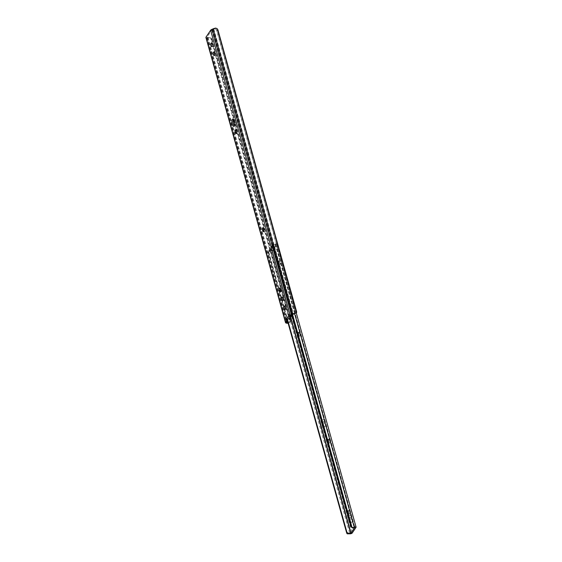 <?xml version="1.0" encoding="UTF-8"?>
<svg xmlns="http://www.w3.org/2000/svg" width="562" height="562" viewBox="0 0 562 562"><rect width="100%" height="100%" fill="white"/><g stroke="black" fill="none" stroke-linecap="round" stroke-linejoin="round"><path stroke-width="0.42" stroke-dasharray="2.81 2.11" d="M236.307 129.689A1.721 0.548 80.5 0 1 236.469 129.569A1.721 0.548 80.5 0 1 237.171 130.644L237.326 131.206A1.721 0.548 80.5 0 1 237.192 133.524A1.721 0.548 80.5 0 1 236.483 132.456L236.328 131.894A1.721 0.548 80.5 0 1 236.307 129.689M263.676 227.722A1.721 0.548 80.5 0 1 263.838 227.603A1.721 0.548 80.5 0 1 264.54 228.671L264.695 229.233A1.721 0.548 80.5 0 1 264.562 231.558A1.721 0.548 80.5 0 1 263.852 230.483L263.697 229.921A1.721 0.548 80.5 0 1 263.676 227.722M233.251 119.636A3.632 1.152 80.5 0 1 233.406 119.306A3.632 1.152 80.5 0 1 233.743 119.06A3.632 1.152 80.5 0 1 235.366 121.87A3.632 1.152 80.5 0 1 235.267 125.972A3.632 1.152 80.5 0 1 234.937 126.218A3.632 1.152 80.5 0 1 234.284 125.832M280.466 287.856A1.721 0.548 80.5 0 1 280.628 287.737A1.721 0.548 80.5 0 1 281.33 288.812L281.485 289.367A1.721 0.548 80.5 0 1 281.351 291.692A1.721 0.548 80.5 0 1 280.642 290.624L280.487 290.062A1.721 0.548 80.5 0 1 280.466 287.856M285.278 306.866A1.721 0.548 80.5 0 1 285.447 306.072L285.601 305.847A1.721 0.548 80.5 0 1 285.756 305.728A1.721 0.548 80.5 0 1 286.529 307.063A1.721 0.548 80.5 0 1 286.48 309.009L286.332 309.226A1.721 0.548 80.5 0 1 286.17 309.346A1.721 0.548 80.5 0 1 285.503 308.397M211.888 44.005A1.721 0.548 80.5 0 1 212.057 43.211L212.204 42.986A1.721 0.548 80.5 0 1 212.366 42.867A1.721 0.548 80.5 0 1 213.131 44.201A1.721 0.548 80.5 0 1 213.089 46.147L212.935 46.365A1.721 0.548 80.5 0 1 212.78 46.484A1.721 0.548 80.5 0 1 212.113 45.536M214.375 52.919A1.721 0.548 80.5 0 1 214.543 52.118L214.691 51.901A1.721 0.548 80.5 0 1 214.853 51.781A1.721 0.548 80.5 0 1 215.618 53.116A1.721 0.548 80.5 0 1 215.576 55.055L215.429 55.28A1.721 0.548 80.5 0 1 215.267 55.399A1.721 0.548 80.5 0 1 214.6 54.451M282.791 297.958A1.721 0.548 80.5 0 1 282.96 297.158L283.108 296.94A1.721 0.548 80.5 0 1 283.269 296.82A1.721 0.548 80.5 0 1 284.035 298.155A1.721 0.548 80.5 0 1 283.993 300.094L283.845 300.319A1.721 0.548 80.5 0 1 283.684 300.438A1.721 0.548 80.5 0 1 283.016 299.49M290.491 316.392L290.238 315.858L289.093 316.048M291.896 315.345L292.135 314.924L291.65 314.846L291.334 313.722L289.739 313.94L290.238 315.858M289.739 313.94L286.929 318.12L287.245 319.244M205.917 37.492A3.056 0.927 164.4 0 0 206.31 37.794L207.006 38.005A3.042 0.92 164.4 0 0 209.275 37.9L211.242 38.097A2.29 1.974 106.8 0 1 212.05 39.242L211.46 39.066A2.29 1.974 -73.2 0 0 210.645 37.914L208.277 37.598A1.819 0.548 -15.6 0 1 208.024 37.556L207.329 37.345A1.834 0.555 -15.6 0 1 207.097 37.162A1.834 0.555 -15.6 0 1 207.146 36.959L211.769 30.081A1.834 0.555 -15.6 0 1 212.584 29.526L213.771 29.006A1.819 0.548 -15.6 0 1 214.157 28.852L216.391 29.364A2.29 0.941 -113.8 0 1 217.023 30.784L295.472 311.748A2.29 0.941 -113.8 0 1 295.584 313.013L295.022 313.624M288.123 323.213A3.042 0.92 164.4 0 0 288.896 323.073L288.011 322.806M287.899 322.778L289.837 321.562A2.29 1.974 -73.2 0 0 289.901 320.031L290.498 320.207A2.29 1.974 106.8 0 1 290.435 321.745L288.896 323.073M233.644 120.303L210.645 37.914L210.181 37.703L211.242 38.097L290.435 321.745M211.46 39.066L289.901 320.031M212.05 39.242L290.498 320.207M291.65 314.846L288.91 315.254M289.753 318.528L289.444 317.404L291.804 313.891L292.114 315.015M286.929 318.12L288.601 317.79L288.91 318.914M289.444 317.404L288.601 317.79M291.334 313.722L291.804 313.891M350.105 520.349A3.632 1.152 80.5 0 1 350.4 515.445A3.632 1.152 80.5 0 1 351.889 517.707A3.632 1.152 80.5 0 1 351.594 522.611A3.632 1.152 80.5 0 1 350.105 520.349M348.595 518.41A3.632 1.152 80.5 0 1 349.255 515.635A3.632 1.152 80.5 0 1 350.744 517.897A3.632 1.152 80.5 0 1 350.449 522.801A3.632 1.152 80.5 0 1 349.655 522.203M349.634 511.624A1.721 0.548 80.5 0 1 349.648 513.83L349.501 514.054A1.721 0.548 80.5 0 1 349.346 514.167A1.721 0.548 80.5 0 1 348.573 512.839A1.721 0.548 80.5 0 1 348.623 510.893L348.77 510.668A1.721 0.548 80.5 0 1 348.925 510.556A1.721 0.548 80.5 0 1 349.634 511.624M348.489 511.813A1.721 0.548 80.5 0 1 348.51 514.019L348.356 514.244A1.721 0.548 80.5 0 1 348.201 514.356A1.721 0.548 80.5 0 1 347.428 513.029A1.721 0.548 80.5 0 1 347.478 511.083L347.625 510.865A1.721 0.548 80.5 0 1 347.787 510.746A1.721 0.548 80.5 0 1 348.489 511.813M323.368 424.563A3.632 1.152 80.5 0 1 323.656 419.659A3.632 1.152 80.5 0 1 325.145 421.922A3.632 1.152 80.5 0 1 324.85 426.825A3.632 1.152 80.5 0 1 323.368 424.563M321.85 422.624A3.632 1.152 80.5 0 1 322.511 419.856A3.632 1.152 80.5 0 1 324 422.111A3.632 1.152 80.5 0 1 323.712 427.015A3.632 1.152 80.5 0 1 322.911 426.418M269.837 250.399L269.128 251.481L272.373 251.214L276.118 245.643L275.809 244.519L272.408 245.292L272.725 246.416L271.706 247.645L272.422 247.842L270.905 249.957L269.837 250.399L269.528 249.275L268.819 250.329L269.135 251.446M298.731 333.969A1.721 0.548 80.5 0 1 298.591 336.294A1.721 0.548 80.5 0 1 297.888 335.226L297.727 334.664A1.721 0.548 80.5 0 1 297.867 332.339A1.721 0.548 80.5 0 1 298.57 333.406L298.731 333.969L299.869 333.779A1.721 0.548 80.5 0 1 299.736 336.104A1.721 0.548 80.5 0 1 299.026 335.036L298.872 334.474A1.721 0.548 80.5 0 1 299.012 332.149A1.721 0.548 80.5 0 1 299.715 333.217L299.869 333.779M328.587 440.91A1.721 0.548 80.5 0 1 328.447 443.235A1.721 0.548 80.5 0 1 327.744 442.168L327.59 441.606A1.721 0.548 80.5 0 1 327.723 439.28A1.721 0.548 80.5 0 1 328.433 440.348L328.587 440.91L329.732 440.72A1.721 0.548 80.5 0 1 329.592 443.046A1.721 0.548 80.5 0 1 328.889 441.971L328.728 441.416A1.721 0.548 80.5 0 1 328.868 439.091A1.721 0.548 80.5 0 1 329.571 440.158L329.732 440.72M278.822 262.679A1.721 0.548 80.5 0 1 278.682 264.997A1.721 0.548 80.5 0 1 277.979 263.929L277.825 263.367A1.721 0.548 80.5 0 1 277.958 261.049A1.721 0.548 80.5 0 1 278.668 262.117L278.822 262.679L279.967 262.489A1.721 0.548 80.5 0 1 279.827 264.807A1.721 0.548 80.5 0 1 279.124 263.74L278.97 263.178A1.721 0.548 80.5 0 1 279.103 260.852A1.721 0.548 80.5 0 1 279.806 261.927L279.967 262.489M272.373 251.214L272.064 250.09L271.741 250.259A3.042 0.92 164.4 0 0 269.901 250.378L268.952 251.038L268.425 252.668A1.531 1.377 -146.1 0 1 268.615 251.544L269.598 250.828A1.819 0.548 -15.6 0 1 270.821 250.729A1.377 0.414 164.4 0 0 272.134 250.554A1.377 0.414 164.4 0 0 273.146 249.985L277.01 244.238A1.377 0.414 164.4 0 0 277.045 244.084A1.377 0.414 164.4 0 0 275.225 244.182A1.819 0.548 -15.6 0 1 273.834 244.519L273.118 244.842A1.531 1.377 33.9 0 0 272.935 245.966L272.647 246.395L272.732 245.411L273.532 244.969A3.042 0.92 164.4 0 0 275.668 244.421L275.809 244.519M268.615 251.544L347.449 533.9M268.425 252.668L287.512 321.028M268.713 252.24L287.414 319.209M272.647 246.395L291.776 314.924M272.935 245.966L292.135 314.734M273.118 244.842L292.577 314.537M272.415 246.563L272.106 245.446L271.397 246.493L271.713 247.617M269.296 251.516L268.98 250.399L272.064 250.09M269.528 249.275L270.02 250.294M270.905 249.957L270.589 248.833L269.704 249.17M270.589 248.833L271.081 249.844M272.422 247.842L272.113 246.718L270.765 248.72M272.113 246.718L272.366 247.772M271.769 247.687L271.453 246.563L272.057 246.648M276.118 245.643L272.725 246.416M236.026 130.834L237.171 130.644M263.395 228.86L264.54 228.671M280.185 289.001L281.33 288.812M207.146 36.959L286.768 322.131M211.769 30.081L291.39 315.261M207.329 37.345L286.824 322.054M208.024 37.556L287.273 321.387M234.382 122.923L289.837 321.562M207.006 38.005L286.627 323.178M206.31 37.794L285.932 322.974M217.023 30.784L218.042 30.334M296.49 311.299L295.472 311.748M216.391 29.364L295.584 313.013M213.771 29.006L293.392 314.179M212.584 29.526L292.212 314.706M215.864 28.1L214.157 28.852M208.277 37.598L209.275 37.9M282.7 300.508L283.845 300.319M282.468 297.242L282.96 297.158M282.848 300.284L283.993 300.094M282.314 297.073L283.108 296.94M280.347 289.563L281.485 289.367M263.55 229.422L264.695 229.233M236.18 131.396L237.326 131.206M214.284 55.469L215.429 55.28M214.052 52.203L214.543 52.118M214.431 55.245L215.576 55.055M213.897 52.034L214.691 51.901M211.797 46.555L212.935 46.365M211.565 43.288L212.057 43.211M211.944 46.337L213.089 46.147M211.403 43.119L212.204 42.986M285.187 309.423L286.332 309.226M284.955 306.157L285.447 306.072M285.334 309.198L286.48 309.009M284.801 305.981L285.601 305.847M348.51 514.019L349.648 513.83M272.001 250.174L290.695 317.13M275.865 244.428L354.889 527.472L275.872 244.414M277.01 244.238L356.041 527.311M275.225 244.182L294.65 313.758M273.146 249.985L352.184 533.057M270.821 250.729L349.852 533.802M271.741 250.259L290.498 317.425M275.668 244.421L354.699 527.493M273.532 244.969L273.834 244.519M269.598 250.828L269.901 250.378M277.979 263.929L279.124 263.74M278.668 262.117L279.806 261.927M277.825 263.367L278.97 263.178M348.356 514.244L349.501 514.054M347.478 511.083L348.623 510.893M347.625 510.865L348.77 510.668M327.744 442.168L328.889 441.971M328.433 440.348L329.571 440.158M327.59 441.606L328.728 441.416M297.888 335.226L299.026 335.036M298.57 333.406L299.715 333.217M297.727 334.664L298.872 334.474M235.323 129.766L236.469 129.569M262.693 227.793L263.838 227.603M233.792 126.408L234.937 126.218M279.483 287.927L280.628 287.737M207.097 37.162L286.718 322.342M291.826 313.807L292.135 314.924M282.538 300.628L283.684 300.438M282.124 297.01L283.269 296.82M280.206 291.882L281.351 291.692M232.598 119.249L233.743 119.06M263.416 231.748L264.562 231.558M236.047 133.714L237.192 133.524M214.122 55.589L215.267 55.399M213.708 51.971L214.853 51.781M211.635 46.674L212.78 46.484M211.221 43.063L212.366 42.867M285.032 309.536L286.17 309.346M284.611 305.925L285.756 305.728M349.255 515.635L350.4 515.445M322.511 419.856L323.656 419.659M277.045 244.084L296.3 313.041M268.587 251.579L268.952 251.038M272.732 245.411L273.097 244.87M271.706 247.645L271.39 246.528M272.12 246.683L272.437 247.807M269.128 251.481L268.812 250.357M278.682 264.997L279.827 264.807M277.958 261.049L279.103 260.852M323.712 427.015L324.85 426.825M348.201 514.356L349.346 514.167M347.787 510.746L348.925 510.556M328.447 443.235L329.592 443.046M327.723 439.28L328.868 439.091M298.591 336.294L299.736 336.104M297.867 332.339L299.012 332.149M350.449 522.801L351.594 522.611"/><path stroke-width="0.84" d="M235.162 129.878A1.721 0.548 80.5 0 1 235.323 129.766A1.721 0.548 80.5 0 1 236.026 130.834L236.18 131.396A1.721 0.548 80.5 0 1 236.047 133.714A1.721 0.548 80.5 0 1 235.338 132.646L235.183 132.084A1.721 0.548 80.5 0 1 235.162 129.878M262.531 227.912A1.721 0.548 80.5 0 1 262.693 227.793A1.721 0.548 80.5 0 1 263.395 228.86L263.55 229.422A1.721 0.548 80.5 0 1 263.416 231.748A1.721 0.548 80.5 0 1 262.714 230.68L262.552 230.118A1.721 0.548 80.5 0 1 262.531 227.912M234.284 125.832A3.632 1.152 80.5 0 1 233.251 119.636M234.129 126.162A3.632 1.152 80.5 0 1 233.792 126.408A3.632 1.152 80.5 0 1 232.169 123.598A3.632 1.152 80.5 0 1 232.268 119.495A3.632 1.152 80.5 0 1 232.598 119.249A3.632 1.152 80.5 0 1 234.221 122.059A3.632 1.152 80.5 0 1 234.129 126.162M279.328 288.046A1.721 0.548 80.5 0 1 279.483 287.927A1.721 0.548 80.5 0 1 280.185 289.001L280.347 289.563A1.721 0.548 80.5 0 1 280.206 291.882A1.721 0.548 80.5 0 1 279.504 290.814L279.342 290.252A1.721 0.548 80.5 0 1 279.328 288.046M285.187 309.423A1.721 0.548 80.5 0 1 285.032 309.536A1.721 0.548 80.5 0 1 284.26 308.208A1.721 0.548 80.5 0 1 284.302 306.262L284.456 306.037A1.721 0.548 80.5 0 1 284.611 305.925A1.721 0.548 80.5 0 1 285.384 307.252A1.721 0.548 80.5 0 1 285.334 309.198L285.187 309.423M211.797 46.555A1.721 0.548 80.5 0 1 211.635 46.674A1.721 0.548 80.5 0 1 210.869 45.339A1.721 0.548 80.5 0 1 210.912 43.4L211.059 43.176A1.721 0.548 80.5 0 1 211.221 43.063A1.721 0.548 80.5 0 1 211.993 44.391A1.721 0.548 80.5 0 1 211.944 46.337L211.797 46.555M214.284 55.469A1.721 0.548 80.5 0 1 214.122 55.589A1.721 0.548 80.5 0 1 213.356 54.254A1.721 0.548 80.5 0 1 213.398 52.315L213.553 52.09A1.721 0.548 80.5 0 1 213.708 51.971A1.721 0.548 80.5 0 1 214.48 53.306A1.721 0.548 80.5 0 1 214.431 55.245L214.284 55.469M282.7 300.508A1.721 0.548 80.5 0 1 282.538 300.628A1.721 0.548 80.5 0 1 281.773 299.293A1.721 0.548 80.5 0 1 281.815 297.354L281.969 297.129A1.721 0.548 80.5 0 1 282.124 297.01A1.721 0.548 80.5 0 1 282.897 298.345A1.721 0.548 80.5 0 1 282.848 300.284L282.7 300.508M286.339 320.15L287.484 319.961L287.512 321.021L286.374 321.218L286.1 319.434L288.91 315.254L289.43 316.61L290.645 316.371L291.39 315.261A1.834 0.555 -15.6 0 1 292.212 314.706L293.392 314.179A1.819 0.548 -15.6 0 1 293.778 314.032L295.486 313.28A3.042 0.92 164.4 0 0 292.795 314.003L291.615 314.523A3.056 0.927 164.4 0 0 290.245 315.451L289.5 316.561M293.778 314.032L296.61 312.563A2.29 0.941 66.2 0 0 296.49 311.299L218.042 30.334A2.29 0.941 66.2 0 0 217.41 28.915L215.864 28.1A3.042 0.92 164.4 0 0 213.174 28.824L211.986 29.343A3.056 0.927 164.4 0 0 210.624 30.271L206.001 37.148A3.056 0.927 164.4 0 0 205.917 37.492L285.538 322.665A3.056 0.927 164.4 0 0 285.932 322.974L286.627 323.178A3.042 0.92 164.4 0 0 288.123 323.213M286.374 321.218L285.629 322.321A3.056 0.927 164.4 0 0 285.538 322.665M285.503 308.397A1.721 0.548 80.5 0 1 285.278 306.866M212.113 45.536A1.721 0.548 80.5 0 1 211.888 44.005M214.6 54.451A1.721 0.548 80.5 0 1 214.375 52.919M283.016 299.49A1.721 0.548 80.5 0 1 282.791 297.958M287.484 319.961L287.245 319.244L286.1 319.434M288.011 322.806L287.899 322.778A1.819 0.548 -15.6 0 1 287.646 322.728L286.957 322.525A1.834 0.555 -15.6 0 1 286.718 322.342A1.834 0.555 -15.6 0 1 286.768 322.131L287.512 321.021M287.245 319.244L289.753 318.528L291.896 315.345M349.655 522.203A3.632 1.152 80.5 0 1 348.967 520.538A3.632 1.152 80.5 0 1 348.595 518.41M322.911 426.418A3.632 1.152 80.5 0 1 322.223 424.76A3.632 1.152 80.5 0 1 321.85 422.624M348.637 533.9A1.819 0.548 -15.6 0 1 349.852 533.802A1.377 0.414 164.4 0 0 351.173 533.626A1.377 0.414 164.4 0 0 352.184 533.057L356.041 527.311A1.377 0.414 164.4 0 0 356.083 527.156A1.377 0.414 164.4 0 0 354.257 527.254A1.819 0.548 -15.6 0 1 352.873 527.592L352.571 528.041A3.042 0.92 164.4 0 0 354.699 527.493L350.779 533.331A3.042 0.92 164.4 0 0 348.939 533.45L347.449 533.9A1.531 1.377 -146.1 0 1 346.677 532.931L346.965 532.502L348.939 533.45M287.512 321.028L346.677 532.931M287.414 319.209L346.965 532.502M291.776 314.924L350.899 526.657L351.187 526.229A1.531 1.377 33.9 0 0 351.952 527.198L352.873 527.592M352.571 528.041L350.899 526.657M292.135 314.734L351.187 526.229M292.577 314.537L351.952 527.198M210.624 30.271L290.245 315.451M206.001 37.148L285.629 322.321M286.824 322.054L286.957 322.525M287.273 321.387L287.646 322.728M233.644 120.303L234.382 122.923M211.986 29.343L291.615 314.523M213.174 28.824L292.795 314.003M217.41 28.915L296.61 312.563M281.815 297.354L282.468 297.242M279.504 290.814L280.522 290.645M279.342 290.252L280.459 290.069M262.714 230.68L263.733 230.504M262.552 230.118L263.669 229.928M235.338 132.646L236.363 132.477M235.183 132.084L236.293 131.901M213.398 52.315L214.052 52.203M210.912 43.4L211.565 43.288M284.302 306.262L284.955 306.157M290.695 317.13L351.039 533.247M294.65 313.758L354.257 527.254M290.498 317.425L350.779 533.331M290.575 316.42L289.43 316.61M296.3 313.041L356.083 527.156"/></g></svg>
